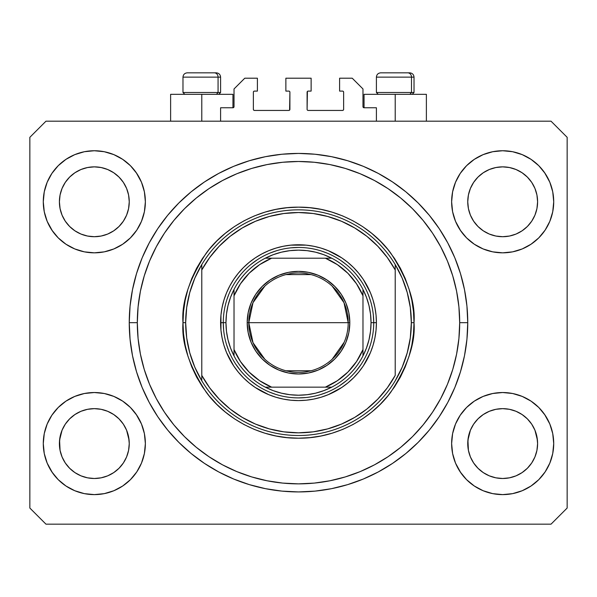 <?xml version="1.0" encoding="UTF-8"?>
<svg xmlns="http://www.w3.org/2000/svg" width="597" height="597" viewBox="0 0 597 597"><rect width="100%" height="100%" fill="white"/><g stroke="black" fill="none" stroke-linecap="round" stroke-linejoin="round"><path stroke-width="0.9" d="M220.591 121.191L220.591 107.758L232.949 107.758L220.591 107.758L220.591 121.191M234.024 106.684L234.024 88.953L234.024 106.684A1.075 1.075 0 0 1 232.949 107.758L233.36 107.676L232.949 107.758L232.949 94.326L201.786 94.326L201.786 121.191L201.786 94.326L170.623 94.326L170.623 121.191M234.024 88.953L244.77 78.207L257.397 78.207L257.397 91.102L254.441 91.102L257.397 91.102L257.397 78.207L244.77 78.207L234.024 88.953M253.367 92.177L253.367 109.37L253.367 92.177A1.075 1.075 0 0 1 254.441 91.102L254.031 91.184L254.441 91.102M254.441 110.445L288.829 110.445L254.441 110.445A1.075 1.075 0 0 1 253.367 109.37L253.449 109.781L253.367 109.37M289.59 110.132L289.903 92.177L289.903 109.37A1.075 1.075 0 0 1 288.829 110.445L289.239 110.363L288.829 110.445M288.829 91.102L285.873 91.102L288.829 91.102A1.075 1.075 0 0 1 289.903 92.177L289.821 91.766L289.903 92.177M285.873 91.102L285.873 78.207L285.873 91.102M311.127 78.207L285.873 78.207L311.127 78.207L311.127 91.102L308.171 91.102L311.127 91.102L311.127 78.207M307.41 91.416L307.097 109.37L307.097 92.177A1.075 1.075 0 0 1 308.171 91.102L307.761 91.184L308.171 91.102M308.171 110.445L342.559 110.445L308.171 110.445A1.075 1.075 0 0 1 307.097 109.37L307.179 109.781L307.097 109.37M343.633 109.37L343.633 92.177L343.633 109.37A1.075 1.075 0 0 1 342.559 110.445L342.969 110.363L342.559 110.445M342.559 91.102L339.603 91.102L342.559 91.102A1.075 1.075 0 0 1 343.633 92.177L343.551 91.766L343.633 92.177M339.603 91.102L339.603 78.207L352.23 78.207L362.976 88.953L362.976 106.684L362.976 88.953L352.23 78.207L339.603 78.207L339.603 91.102M364.051 94.326L395.214 94.326L395.214 121.191L395.214 94.326L426.377 94.326L364.051 94.326L364.051 107.758L376.408 107.758L364.051 107.758A1.075 1.075 0 0 1 362.976 106.684L363.058 107.094L362.976 106.684M376.408 107.758L376.408 121.191L376.408 107.758M342.969 91.184L343.551 91.766L342.969 91.184M343.551 109.781L342.969 110.363L343.551 109.781M254.031 110.363L253.449 109.781L254.031 110.363M253.449 91.766L254.031 91.184L253.449 91.766M364.051 107.758L363.058 107.094M233.942 107.094L233.36 107.676M101.132 477.824A34.924 34.924 0 0 0 101.147 477.824L94.326 478.495L87.498 477.824L80.961 475.839L74.909 472.6L80.946 475.831A34.924 34.924 0 0 0 80.976 475.846L87.513 477.824A34.924 34.924 0 0 0 87.52 477.824M509.48 477.824A34.924 34.924 0 0 0 509.495 477.824L502.674 478.495L495.846 477.824L489.309 475.839L483.257 472.6L489.294 475.831A34.924 34.924 0 0 0 489.324 475.846L495.861 477.824A34.924 34.924 0 0 0 495.868 477.824M534.957 215.107L536.927 208.599L537.598 201.786A34.924 34.924 0 0 1 502.674 236.71A34.924 34.924 0 0 1 467.749 201.786L468.421 194.973L470.406 188.421L468.421 194.973L470.406 188.421L473.637 182.383L470.406 188.421L473.637 182.383L477.988 177.078A34.924 34.924 0 0 0 477.966 177.1L473.637 182.383L477.981 177.093L483.272 172.749L477.981 177.093L483.272 172.749L489.309 169.518L483.272 172.749L489.309 169.518L495.876 167.526A34.924 34.924 0 0 0 495.846 167.533L489.309 169.518L495.861 167.533L502.674 166.861L509.502 167.533L502.674 166.861L509.487 167.533L516.039 169.518L509.487 167.533A34.924 34.924 0 0 0 509.472 167.526M537.598 443.631L537.598 443.571A34.924 34.924 0 0 0 537.427 440.146L536.927 436.758L537.598 443.571L536.927 450.384L534.942 456.936L531.711 462.973L527.367 468.264L522.077 472.608L516.039 475.839L509.487 477.824L502.674 478.495L495.861 477.824L489.309 475.839L483.272 472.608L477.981 468.264A34.924 34.924 0 0 0 477.988 468.279L473.637 462.973L470.406 456.936L473.637 462.973L470.406 456.936L468.421 450.384L470.406 456.929A34.924 34.924 0 0 0 470.414 456.944L468.421 450.384L467.749 443.571A34.924 34.924 0 0 1 502.674 408.647A34.924 34.924 0 0 1 537.598 443.571L536.927 450.384L534.942 456.936L531.711 462.973L527.367 468.264L522.077 472.608L516.039 475.839L509.487 477.824L516.039 475.839L522.062 472.623A34.924 34.924 0 0 0 522.062 472.615L527.367 468.264A34.924 34.924 0 0 0 527.382 468.257L531.711 462.973L534.942 456.936L536.927 450.384A34.924 34.924 0 0 0 536.927 450.384L537.598 443.571A34.924 34.924 0 0 1 502.674 478.495A34.924 34.924 0 0 1 467.749 443.571L468.421 436.758L470.406 430.206L473.637 424.168L477.981 418.878L483.272 414.534L489.309 411.303L483.272 414.534L489.309 411.303L495.861 409.318L489.309 411.303L495.861 409.318L502.674 408.647L509.487 409.318L502.674 408.647L509.487 409.318L516.039 411.303L509.51 409.318L516.039 411.303L522.077 414.534L527.367 418.878L531.711 424.168L534.942 430.206L531.711 424.168A34.924 34.924 0 0 0 483.286 414.527L477.981 418.878L473.637 424.168L470.406 430.206L467.921 440.146L468.421 450.384A34.924 34.924 0 0 0 468.421 450.392L468.421 450.369M123.355 221.211A34.924 34.924 0 0 0 123.355 221.203L126.594 215.151L128.579 208.599L129.25 201.786A34.924 34.924 0 0 1 94.326 236.71A34.924 34.924 0 0 1 59.401 201.786L60.073 194.973L62.058 188.421L60.073 194.973L62.058 188.421L65.289 182.383L62.058 188.421L65.289 182.383L69.64 177.078A34.924 34.924 0 0 0 69.618 177.1L65.289 182.383L69.633 177.093L74.924 172.749L69.633 177.093L74.924 172.749L80.961 169.518L74.924 172.749L80.961 169.518L87.528 167.526A34.924 34.924 0 0 0 87.498 167.533L80.961 169.518L87.513 167.533L94.326 166.861L101.154 167.533L94.326 166.861L101.139 167.533L107.691 169.518L101.139 167.533A34.924 34.924 0 0 0 101.124 167.526M129.25 443.631L129.25 443.571A34.924 34.924 0 0 0 129.079 440.146L128.579 436.758L129.25 443.571L128.579 450.384L126.594 456.936L123.363 462.973L119.019 468.264L113.728 472.608L107.691 475.839L101.139 477.824L94.326 478.495L87.513 477.824L80.961 475.839L74.924 472.608L69.633 468.264A34.924 34.924 0 0 0 69.64 468.279L65.289 462.973L62.058 456.936L65.289 462.973L62.058 456.936L60.073 450.384L62.058 456.929A34.924 34.924 0 0 0 62.066 456.944L60.073 450.384L59.401 443.571A34.924 34.924 0 0 1 94.326 408.647A34.924 34.924 0 0 1 129.25 443.571L128.579 450.384L126.594 456.936L123.363 462.973L119.019 468.264L113.728 472.608L107.691 475.839L101.139 477.824L107.691 475.839L113.714 472.623A34.924 34.924 0 0 0 113.714 472.615L119.019 468.264A34.924 34.924 0 0 0 119.034 468.257L123.363 462.973L126.594 456.936L128.579 450.384A34.924 34.924 0 0 0 128.579 450.384L129.25 443.571A34.924 34.924 0 0 1 94.326 478.495A34.924 34.924 0 0 1 59.401 443.571L60.073 436.758L62.058 430.206L65.289 424.168L69.633 418.878L74.924 414.534L80.961 411.303L74.924 414.534L80.961 411.303L87.513 409.318L80.961 411.303L87.513 409.318L94.326 408.647L101.139 409.318L94.326 408.647L101.139 409.318L107.691 411.303L101.162 409.318L107.691 411.303L113.728 414.534L119.019 418.878L123.363 424.168L126.594 430.206L123.363 424.168A34.924 34.924 0 0 0 74.938 414.527L69.633 418.878L65.289 424.168L62.058 430.206L59.573 440.146L60.073 450.384A34.924 34.924 0 0 0 60.073 450.392L60.073 450.369M65.274 221.174A34.924 34.924 0 0 0 65.282 221.174L62.058 215.151A34.924 34.924 0 0 0 62.058 215.151L65.297 221.203L62.058 215.151L60.073 208.599L62.058 215.151L60.073 208.599L59.401 201.786A34.924 34.924 0 0 1 94.326 166.861A34.924 34.924 0 0 1 129.25 201.786L129.25 202.107M101.139 167.533L107.691 169.518A34.924 34.924 0 0 0 107.684 169.518L113.728 172.749L119.019 177.093L123.363 182.383L126.594 188.421L123.363 182.383L126.594 188.421L128.579 194.973A34.924 34.924 0 0 0 128.579 194.965L126.594 188.421L128.579 194.973L129.25 201.786L128.579 194.973L129.25 201.786L128.579 208.599L126.594 215.151L123.363 221.188L119.019 226.479L123.363 221.188L119.019 226.479L113.728 230.823L107.691 234.054L113.728 230.823L119.019 226.479L113.728 230.823L107.691 234.054L101.139 236.039L107.691 234.054L101.139 236.039L94.326 236.71L87.513 236.039L80.961 234.054L87.513 236.039L80.961 234.054L74.924 230.823L69.61 226.457A34.924 34.924 0 0 0 119.042 226.457M129.25 201.786L128.579 208.599L126.594 215.151L123.363 221.188A34.924 34.924 0 0 0 123.378 221.174M119.019 226.479L113.714 230.838M473.622 221.174A34.924 34.924 0 0 0 473.63 221.174L470.406 215.151A34.924 34.924 0 0 0 470.406 215.151L473.645 221.203L470.406 215.151L468.421 208.599L470.406 215.151L468.421 208.599L467.749 201.786A34.924 34.924 0 0 1 502.674 166.861A34.924 34.924 0 0 1 537.598 201.786L537.598 202.107M531.703 221.211A34.924 34.924 0 0 0 531.703 221.203L527.367 226.479L522.077 230.823L516.039 234.054L522.077 230.823L527.367 226.479L522.077 230.823L516.039 234.054L509.487 236.039L516.039 234.054L509.487 236.039L502.674 236.71L495.861 236.039L489.309 234.054L495.861 236.039L489.309 234.054L483.272 230.823L477.958 226.457A34.924 34.924 0 0 0 527.39 226.457M509.487 167.533L516.039 169.518A34.924 34.924 0 0 0 516.032 169.518L522.077 172.749L527.367 177.093L531.711 182.383L534.942 188.421L531.711 182.383L534.942 188.421L536.927 194.973A34.924 34.924 0 0 0 536.927 194.965L534.942 188.421L536.927 194.973L537.598 201.786L536.927 194.973L537.598 201.786L536.927 208.599L534.942 215.151L531.711 221.188L534.942 215.151L531.711 221.188L527.367 226.479L531.711 221.188A34.924 34.924 0 0 0 531.726 221.174M527.367 226.479L522.062 230.838M473.637 462.973L477.981 468.264L483.272 472.608A34.924 34.924 0 0 0 483.286 472.623M65.289 462.973L69.633 468.264L74.924 472.608A34.924 34.924 0 0 0 74.938 472.623M145.37 443.571A51.044 51.044 0 0 1 94.326 494.614A51.044 51.044 0 0 1 43.282 443.571L44.26 433.616L47.17 424.034L51.887 415.213L58.23 407.475L65.969 401.132L74.789 396.415L84.371 393.505L94.326 392.527L104.281 393.505L113.863 396.415L122.683 401.132L130.422 407.475L136.765 415.213L141.482 424.034L144.392 433.616L145.37 443.571L144.392 453.526L141.482 463.108L136.765 471.928L130.422 479.667L122.683 486.01L113.863 490.727L104.281 493.637L94.326 494.614L84.371 493.637L74.789 490.727L65.969 486.01L58.23 479.667L51.887 471.928L47.17 463.108L44.26 453.526L43.282 443.571A51.044 51.044 0 0 1 94.326 392.527A51.044 51.044 0 0 1 145.37 443.571M553.717 443.571A51.044 51.044 0 0 1 502.674 494.614A51.044 51.044 0 0 1 451.631 443.571L452.608 433.616L455.518 424.034L460.235 415.213L466.578 407.475L474.317 401.132L483.137 396.415L492.719 393.505L502.674 392.527L512.629 393.505L522.211 396.415L531.032 401.132L538.77 407.475L545.113 415.213L549.83 424.034L552.74 433.616L553.717 443.571L552.74 453.526L549.83 463.108L545.113 471.928L538.77 479.667L531.032 486.01L522.211 490.727L512.629 493.637L502.674 494.614L492.719 493.637L483.137 490.727L474.317 486.01L466.578 479.667L460.235 471.928L455.518 463.108L452.608 453.526L451.631 443.571A51.044 51.044 0 0 1 502.674 392.527A51.044 51.044 0 0 1 553.717 443.571M553.717 201.786A51.044 51.044 0 0 1 502.674 252.829A51.044 51.044 0 0 1 451.631 201.786L452.608 191.831L455.518 182.249L460.235 173.428L466.578 165.69L474.317 159.347L483.137 154.63L492.719 151.72L502.674 150.743L512.629 151.72L522.211 154.63L531.032 159.347L538.77 165.69L545.113 173.428L549.83 182.249L552.74 191.831L553.717 201.786L552.74 211.741L549.83 221.323L545.113 230.143L538.77 237.882L531.032 244.225L522.211 248.942L512.629 251.852L502.674 252.829L492.719 251.852L483.137 248.942L474.317 244.225L466.578 237.882L460.235 230.143L455.518 221.323L452.608 211.741L451.631 201.786A51.044 51.044 0 0 1 502.674 150.743A51.044 51.044 0 0 1 553.717 201.786M145.37 201.786A51.044 51.044 0 0 1 94.326 252.829A51.044 51.044 0 0 1 43.282 201.786L44.26 191.831L47.17 182.249L51.887 173.428L58.23 165.69L65.969 159.347L74.789 154.63L84.371 151.72L94.326 150.743L104.281 151.72L113.863 154.63L122.683 159.347L130.422 165.69L136.765 173.428L141.482 182.249L144.392 191.831L145.37 201.786L144.392 211.741L141.482 221.323L136.765 230.143L130.422 237.882L122.683 244.225L113.863 248.942L104.281 251.852L94.326 252.829L84.371 251.852L74.789 248.942L65.969 244.225L58.23 237.882L51.887 230.143L47.17 221.323L44.26 211.741L43.282 201.786A51.044 51.044 0 0 1 94.326 150.743A51.044 51.044 0 0 1 145.37 201.786M467.749 322.678A169.25 169.25 0 0 1 298.5 491.928A169.25 169.25 0 0 1 129.25 322.678L130.064 306.089L132.504 289.657L136.541 273.545L142.131 257.911L149.235 242.897L157.772 228.651L167.667 215.308L178.824 203.002L191.13 191.846L204.472 181.951L218.718 173.414L233.733 166.309L249.367 160.72L265.478 156.683L281.911 154.242L298.5 153.429L315.089 154.242L331.522 156.683L347.633 160.72L363.267 166.309L378.282 173.414L392.527 181.951L405.87 191.846L418.176 203.002L429.333 215.308L439.228 228.651L447.765 242.897L454.869 257.911L460.459 273.545L464.496 289.657L466.936 306.089L467.749 322.678L466.936 339.268L464.496 355.7L460.459 371.812L454.869 387.446L447.765 402.46L439.228 416.706L429.333 430.049L418.176 442.355L405.87 453.511L392.527 463.406L378.282 471.943L363.267 479.048L347.633 484.637L331.522 488.674L315.089 491.115L298.5 491.928L281.911 491.115L265.478 488.674L249.367 484.637L233.733 479.048L218.718 471.943L204.472 463.406L191.13 453.511L178.824 442.355L167.667 430.049L157.772 416.706L149.235 402.46L142.131 387.446L136.541 371.812L132.504 355.7L130.064 339.268L129.25 322.678A169.25 169.25 0 0 1 298.5 153.429A169.25 169.25 0 0 1 467.749 322.678L459.69 322.678L467.749 322.678M128.579 436.758L126.594 430.206L128.579 436.758A34.924 34.924 0 0 0 123.37 424.183L126.594 430.206L129.079 440.146M536.927 436.758L534.942 430.206L536.927 436.758A34.924 34.924 0 0 0 531.718 424.183L534.942 430.206L537.427 440.146M467.749 201.786L468.421 194.958A34.924 34.924 0 0 0 468.421 194.973L467.749 201.465M59.401 201.786L60.073 194.958A34.924 34.924 0 0 0 60.073 194.973L59.401 201.465M551.031 524.166L45.969 524.166L29.85 508.047L29.85 137.31L45.969 121.191L551.031 121.191L567.15 137.31L567.15 508.047L551.031 524.166L567.15 508.047L567.15 137.31L551.031 121.191L45.969 121.191L29.85 137.31L29.85 508.047L45.969 524.166L551.031 524.166M47.17 424.034L51.887 415.213M136.206 414.393L141.482 424.034M141.482 463.108L136.765 471.928M52.446 472.749L47.17 463.108M455.518 424.034L460.235 415.213M544.554 414.393L549.83 424.034M549.83 463.108L545.113 471.928M460.794 472.749L455.518 463.108M455.518 182.249L460.235 173.428M544.554 172.608L549.83 182.249M549.83 221.323L545.113 230.143M460.794 230.964L455.518 221.323M47.17 182.249L51.887 173.428M136.206 172.608L141.482 182.249M141.482 221.323L136.765 230.143M52.446 230.964L47.17 221.323M454.869 257.911L447.765 242.897M355.521 163.324L363.267 166.309L347.633 160.72M241.479 163.324L233.733 166.309L249.367 160.72M142.131 387.446L149.235 402.46M241.479 482.033L233.733 479.048L249.367 484.637M355.521 482.033L363.267 479.048L347.633 484.637M232.949 94.326L170.623 94.326M74.789 154.63L65.969 159.347M58.23 165.69L57.066 166.899M113.863 248.942L122.683 244.225M130.422 237.882L131.586 236.673M74.924 230.823L80.961 234.054L74.924 230.823L69.633 226.479L65.289 221.188L69.633 226.479M483.137 154.63L474.317 159.347M466.578 165.69L465.414 166.899M522.211 248.942L531.032 244.225M538.77 237.882L539.934 236.673M483.272 230.823L489.309 234.054L483.272 230.823L477.981 226.479L473.637 221.188L477.981 226.479M483.137 396.415L474.317 401.132M466.578 407.475L465.414 408.684M522.211 490.727L531.032 486.01M538.77 479.667L539.934 478.458M74.789 396.415L65.969 401.132M58.23 407.475L57.066 408.684M113.863 490.727L122.683 486.01M130.422 479.667L131.586 478.458M69.633 418.878L74.924 414.534A34.924 34.924 0 0 0 60.073 436.758L62.058 430.206L65.289 424.168L69.633 418.878L74.938 414.519M60.073 450.384L59.573 440.146A34.924 34.924 0 0 0 59.401 443.571L59.401 443.25M113.728 414.534L107.691 411.303L113.728 414.534L119.064 418.915M477.981 418.878L483.272 414.534A34.924 34.924 0 0 0 468.421 436.758L470.406 430.206L473.637 424.168L477.981 418.878L483.286 414.519M468.421 450.384L467.921 440.146A34.924 34.924 0 0 0 467.749 443.571L467.749 443.25M522.077 414.534L516.039 411.303L522.077 414.534L527.412 418.915M516.084 169.541L522.077 172.749L527.367 177.093A34.924 34.924 0 0 0 527.352 177.078M527.367 177.093L531.711 182.383L527.367 177.093M107.736 169.541L113.728 172.749L119.019 177.093A34.924 34.924 0 0 0 119.004 177.078M119.019 177.093L123.363 182.383L119.019 177.093M101.139 236.039L94.326 236.71L87.513 236.039M119.019 418.878L123.363 424.168M87.513 409.318L94.326 408.647M59.573 440.146L60.073 436.758M87.513 167.533L94.326 166.861M509.487 236.039L502.674 236.71L495.861 236.039M537.598 201.786L536.927 208.599L534.942 215.151M527.367 418.878L531.711 424.168M495.861 409.318L502.674 408.647M467.921 440.146L468.421 436.758M495.861 167.533L502.674 166.861M411.497 92.498L409.915 94.326L411.497 92.498L414.019 92.498L411.497 92.498L411.497 77.132L411.497 92.498L376.408 92.498L411.497 92.498M409.594 72.834L407.781 72.834A4.298 3.724 90 0 1 411.497 77.132L376.408 77.132C376.67 74.528 378.102 73.095 380.707 72.834C378.102 73.095 376.67 74.528 376.408 77.132L376.408 92.498L378.237 94.326M412.191 94.326L414.019 92.498L414.019 77.132C413.758 74.528 412.326 73.095 409.721 72.834C412.326 73.095 413.758 74.528 414.019 77.132L411.497 77.132A4.298 3.724 -90 0 0 407.781 72.834L380.737 72.834M407.781 72.834L380.849 72.834M376.595 77.132L411.497 77.132M218.069 92.498L216.487 94.326L218.069 92.498L220.591 92.498L218.069 92.498L218.069 77.132L218.069 92.498L182.98 92.498L218.069 92.498M216.166 72.834L214.353 72.834A4.298 3.724 90 0 1 218.069 77.132L182.98 77.132C183.242 74.528 184.674 73.095 187.279 72.834C184.674 73.095 183.242 74.528 182.98 77.132L182.98 92.498L184.809 94.326M218.763 94.326L220.591 92.498L220.591 77.132C220.33 74.528 218.898 73.095 216.293 72.834C218.898 73.095 220.33 74.528 220.591 77.132L218.069 77.132A4.298 3.724 -90 0 0 214.353 72.834L187.309 72.834M214.353 72.834L187.421 72.834M183.167 77.132L218.069 77.132M373.722 322.731L376.408 322.678A77.909 77.909 0 0 1 298.5 400.587A77.909 77.909 0 0 1 220.591 322.678L223.278 322.731M182.98 322.678L185.667 322.678A112.833 112.833 0 0 1 395.214 264.561A112.833 112.833 0 0 1 411.333 322.678L414.019 322.678C415.564 342.76 407.863 365.864 390.916 391.99C373.192 416.796 337.715 438.653 298.5 438.198C259.285 438.653 223.808 416.796 206.084 391.99C189.137 365.864 181.436 342.76 182.98 322.678L183.54 333.999L185.197 345.215L187.958 356.215L191.771 366.886L196.622 377.132L202.45 386.856L209.204 395.96L216.815 404.363L225.218 411.975L234.322 418.728L244.046 424.557L254.292 429.407L264.964 433.221L275.963 435.982L287.179 437.638L298.5 438.198L309.821 437.638L321.037 435.982L332.036 433.221L342.708 429.407L352.954 424.557L362.678 418.728L371.782 411.975L380.185 404.363L387.796 395.96L394.55 386.856L400.378 377.132L405.229 366.886L409.042 356.215L411.803 345.215L413.46 333.999L414.019 322.678L413.46 311.358L411.803 300.142L409.042 289.142L405.229 278.471L400.378 268.225L394.55 258.501L387.796 249.397L380.185 240.994L371.782 233.382L362.678 226.629L352.954 220.8L342.708 215.95L332.036 212.136L321.037 209.375L309.821 207.719L298.5 207.159L287.179 207.719L275.963 209.375L264.964 212.136L254.292 215.95L244.046 220.8L234.322 226.629L225.218 233.382L216.815 240.994L209.204 249.397L202.45 258.501L196.622 268.225L191.771 278.471L187.958 289.142L185.197 300.142L183.54 311.358L182.98 322.678C181.436 302.597 189.137 279.493 206.084 253.367C223.808 228.561 259.285 206.704 298.5 207.159C337.715 206.704 373.192 228.561 390.916 253.367C407.863 279.493 415.564 302.597 414.019 322.678L411.333 322.678A112.833 112.833 0 0 0 411.333 322.664A112.833 112.833 0 0 1 201.786 380.796A112.833 112.833 0 0 1 185.667 322.678A112.833 112.833 0 0 0 185.667 322.693L182.98 322.678M407.229 352.834L410.303 337.895A112.833 112.833 0 0 0 410.303 337.887L411.333 322.678L410.303 307.462A112.833 112.833 0 0 0 410.303 307.448L407.229 292.523L402.169 278.135L395.214 264.561L395.214 269.963L395.214 264.561A112.833 112.833 0 0 0 201.786 264.561L201.786 269.963A110.146 110.146 0 0 1 395.214 269.963L395.214 375.394A110.146 110.146 0 0 1 201.786 375.394L209.696 387.834L219.196 399.117L230.114 409.027L242.263 417.385L255.412 424.049L269.337 428.892L283.784 431.84L298.5 432.825L313.216 431.84L327.663 428.892L341.588 424.049L354.737 417.385L366.886 409.027L377.804 399.117L387.304 387.834L395.214 375.394L395.214 269.963L387.304 257.523L377.804 246.24L366.886 236.33L354.737 227.972L341.588 221.308L327.663 216.465L313.216 213.517L298.5 212.532L283.784 213.517L269.337 216.465L255.412 221.308L242.263 227.972L230.114 236.33L219.196 246.24L209.696 257.523L201.786 269.963L201.786 380.796A112.833 112.833 0 0 0 395.214 380.796L402.169 367.222L407.251 352.76M129.25 322.678L137.31 322.678A161.19 161.19 0 0 1 298.5 161.488A161.19 161.19 0 0 1 459.69 322.678L458.914 338.477L456.593 354.125L452.75 369.468L447.422 384.364L440.653 398.662L432.526 412.228L423.101 424.937L412.482 436.661L400.759 447.28L388.05 456.705L374.483 464.832L360.185 471.6L345.29 476.928L329.947 480.772L314.298 483.092L298.5 483.868L282.702 483.092L267.053 480.772L251.71 476.928L236.815 471.6L222.517 464.832L208.95 456.705L196.241 447.28L184.518 436.661L173.899 424.937L164.474 412.228L156.347 398.662L149.578 384.364L144.25 369.468L140.407 354.125L138.086 338.477L137.31 322.678L138.086 306.88L140.407 291.232L144.25 275.889L149.578 260.993L156.347 246.695L164.474 233.128L173.899 220.42L184.518 208.696L196.241 198.077L208.95 188.652L222.517 180.525L236.815 173.757L251.71 168.429L267.053 164.585L282.702 162.265L298.5 161.488L314.298 162.265L329.947 164.585L345.29 168.429L360.185 173.757L374.483 180.525L388.05 188.652L400.759 198.077L412.482 208.696L423.101 220.42L432.526 233.128L440.653 246.695L447.422 260.993L452.75 275.889L456.593 291.232L458.914 306.88L459.69 322.678A161.19 161.19 0 0 1 298.5 483.868A161.19 161.19 0 0 1 137.31 322.678L129.25 322.678M189.771 292.523L186.697 307.462A112.833 112.833 0 0 0 186.697 307.47L185.667 322.678L186.697 337.895A112.833 112.833 0 0 0 186.697 337.909L189.771 352.834L194.831 367.222L201.786 380.796L201.786 264.561L194.831 278.135L189.749 292.597M223.278 322.626L220.591 322.678A77.909 77.909 0 0 1 298.5 244.77A77.909 77.909 0 0 1 376.408 322.678L376.035 330.313L374.909 337.88L373.05 345.297L370.476 352.491L363.282 365.961L358.722 372.103L353.588 377.767L347.924 382.901L341.782 387.46L328.313 394.654L321.119 397.229L313.701 399.087L306.134 400.214L298.5 400.587L290.866 400.214L283.299 399.087L275.881 397.229L268.687 394.654L255.218 387.46L249.076 382.901L243.412 377.767L238.278 372.103L233.718 365.961L226.524 352.491L223.95 345.297L222.091 337.88L220.965 330.313L220.965 315.044L222.091 307.477L223.95 300.06L226.524 292.866L229.793 285.956L233.718 279.396L238.278 273.254L243.412 267.59L249.076 262.456L255.218 257.897L261.777 253.971L268.687 250.703L275.881 248.128L283.299 246.27L290.866 245.143L306.134 245.143L313.701 246.27L321.119 248.128L328.313 250.703L341.782 257.897L347.924 262.456L353.588 267.59L358.722 273.254L363.282 279.396L370.476 292.866L373.05 300.06L374.909 307.477L376.035 315.044L376.408 322.678L373.722 322.626M454.869 387.446L447.765 402.46M142.131 257.911L149.235 242.897M370.483 300.843L368.245 294.493M361.424 281.463L356.648 274.956M346.223 264.531L340.29 260.135M327.283 253.18L321.514 251.061M276.665 250.695L270.314 252.934M257.285 259.755L250.777 264.531M240.352 274.956L235.957 280.888M229.002 293.896L226.882 299.664M226.517 344.514L228.755 350.864M235.576 363.894L240.352 370.401M250.777 380.826L256.71 385.222M269.717 392.177L275.486 394.296M320.335 394.662L326.686 392.423M339.715 385.602L346.223 380.826M356.648 370.401L361.043 364.468M367.998 351.461L370.118 345.693M264.859 359.267L252.994 342.656L248.8 322.678A49.7 49.7 0 0 0 298.5 372.379A49.7 49.7 0 0 0 348.2 322.678L349.812 322.678A51.312 51.312 0 0 1 298.5 373.991A51.312 51.312 0 0 1 247.188 322.678L348.2 322.678A49.7 49.7 0 0 1 298.5 372.379A49.7 49.7 0 0 1 248.8 322.678L252.994 302.701L264.859 286.09M344.223 342.171L332.141 359.267M311.052 370.767L285.948 370.767M234.024 292.284L234.024 295.813A69.849 69.849 0 0 1 271.635 258.202L259.635 264.643L249.106 273.284L240.464 283.814L234.024 295.813L234.024 349.543L240.464 361.543L249.106 372.073L259.635 380.714L271.635 387.154L325.365 387.154L337.365 380.714L347.894 372.073L356.536 361.543L362.976 349.543L362.976 295.813L356.536 283.814L347.894 273.284L337.365 264.643L325.365 258.202L265.269 258.202A72.535 72.535 0 0 1 331.731 258.202L323.843 254.718L315.597 252.188L307.112 250.658L298.5 250.143L289.888 250.658L281.403 252.188L273.157 254.718L265.269 258.202A72.535 72.535 0 0 0 234.024 289.448L230.539 297.336L228.009 305.582L226.479 314.067L225.964 322.678A72.535 72.535 0 0 1 234.024 289.448L234.024 355.909A72.535 72.535 0 0 1 225.964 322.678L226.479 331.29L228.009 339.775L230.539 348.021L234.024 355.909A72.535 72.535 0 0 0 265.269 387.154L273.157 390.639L281.403 393.169L289.888 394.699L298.5 395.214L307.112 394.699L315.597 393.169L323.843 390.639L331.731 387.154A72.535 72.535 0 0 1 265.269 387.154L331.731 387.154A72.535 72.535 0 0 0 362.976 355.909L366.461 348.021L368.991 339.775L370.521 331.29L371.035 322.678L373.722 322.678A75.222 75.222 0 0 0 298.5 247.457A75.222 75.222 0 0 0 223.278 322.678L225.964 322.678L223.278 322.678A75.222 75.222 0 0 1 298.5 247.457A75.222 75.222 0 0 1 373.722 322.678A75.222 75.222 0 0 1 298.5 397.901A75.222 75.222 0 0 1 223.278 322.678A75.222 75.222 0 0 0 298.5 397.901A75.222 75.222 0 0 0 373.722 322.678L371.035 322.678L370.521 314.067L368.991 305.582L366.461 297.336L362.976 289.448A72.535 72.535 0 0 1 362.976 355.909L362.976 289.448A72.535 72.535 0 0 0 331.731 258.202L265.269 258.202A72.535 72.535 0 0 0 234.024 289.448M305.873 397.535L298.5 397.901M223.644 330.051L223.278 322.678M291.127 247.822L298.5 247.457M373.356 315.306L373.722 322.678M349.812 322.678L348.827 332.686L345.909 342.312L341.163 351.185L334.783 358.961L327.007 365.342L318.134 370.088L308.507 373.006L298.5 373.991L288.493 373.006L278.866 370.088L269.993 365.342L262.217 358.961L255.837 351.185L251.091 342.312L248.173 332.686L247.188 322.678L248.173 312.671L251.091 303.045L255.837 294.172L262.217 286.396L269.993 280.015L278.866 275.269L288.493 272.351L298.5 271.366L308.507 272.351L318.134 275.269L327.007 280.015L334.783 286.396L341.163 294.172L345.909 303.045L348.827 312.671L349.812 322.678L248.8 322.678A49.7 49.7 0 0 1 298.5 272.978A49.7 49.7 0 0 1 348.2 322.678A49.7 49.7 0 0 0 298.5 272.978A49.7 49.7 0 0 0 248.8 322.678L247.188 322.678A51.312 51.312 0 0 1 298.5 271.366A51.312 51.312 0 0 1 349.812 322.678M362.976 355.909A72.535 72.535 0 0 1 331.731 387.154L325.365 387.154A69.849 69.849 0 0 0 362.976 349.543L362.976 353.073M265.269 387.154A72.535 72.535 0 0 1 234.024 355.909L234.024 349.543A69.849 69.849 0 0 0 271.635 387.154L268.105 387.154M331.731 258.202A72.535 72.535 0 0 1 362.976 289.448L362.976 295.813A69.849 69.849 0 0 0 325.365 258.202L328.895 258.202M285.948 274.59L311.052 274.59M332.141 286.09L344.006 302.701L348.2 322.678M265.583 387.154L270.71 387.154L265.583 387.154M362.976 355.596L362.976 353.208M331.417 258.202L326.29 258.202L331.417 258.202M234.024 289.761L234.024 294.888L234.024 289.761M426.377 94.326L426.377 121.191"/></g></svg>
